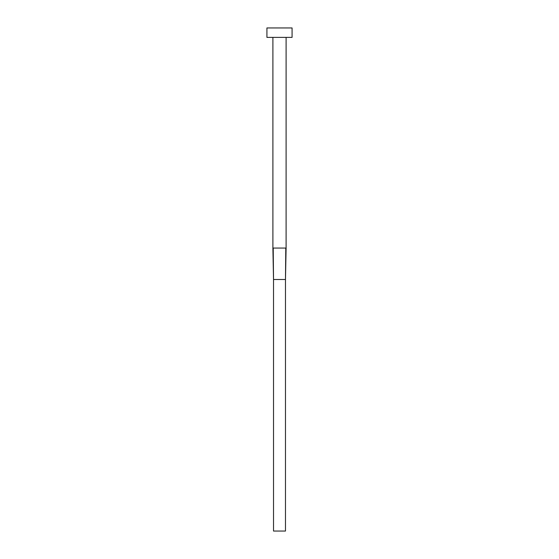 <?xml version="1.0" encoding="UTF-8"?>
<svg xmlns="http://www.w3.org/2000/svg" width="559" height="559" viewBox="0 0 559 559"><rect width="100%" height="100%" fill="white"/><g stroke="black" fill="none" stroke-linecap="round" stroke-linejoin="round"><path stroke-width="0.84" d="M272.897 248.056L286.103 248.056L286.103 37.383L286.103 248.056L285.474 279.5L285.796 248.056L272.897 248.056L272.897 37.383L272.897 248.056L273.526 279.5L273.204 248.056L273.526 279.5L285.474 279.5L285.474 531.05L273.526 531.05L273.526 279.5L285.474 279.5L285.474 531.05L273.526 531.05L273.526 279.5M266.923 27.95L266.923 37.383L292.077 37.383L292.077 27.95L266.923 27.95L266.923 37.383L292.077 37.383L292.077 27.95L266.923 27.95M286.103 248.056L285.474 279.5"/></g></svg>
